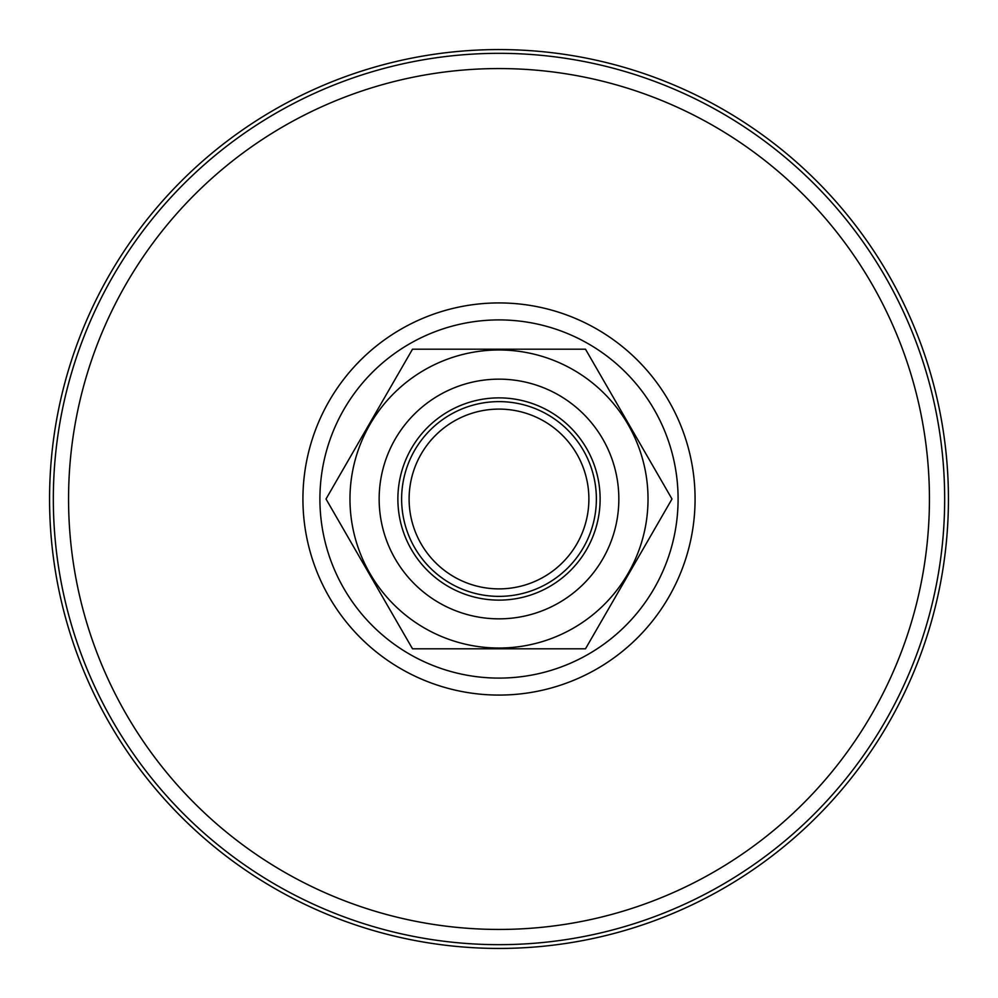 <?xml version="1.0" encoding="UTF-8"?>
<svg xmlns="http://www.w3.org/2000/svg" width="998" height="998" viewBox="0 0 998 998"><rect width="100%" height="100%" fill="white"/><g stroke="black" fill="none" stroke-linecap="round" stroke-linejoin="round"><path stroke-width="1.5" d="M170.82 806.06A449.424 449.424 0 0 0 929.013 629.688A449.424 449.424 0 0 0 397.167 61.265A449.424 449.424 0 0 0 170.82 806.06M369.946 573.513A149.014 149.014 0 0 1 499 349.986A149.014 149.014 0 0 1 628.054 573.513A149.014 149.014 0 0 1 369.946 573.513M395.208 558.917A119.847 119.847 0 0 0 558.917 602.792A119.847 119.847 0 0 0 602.792 439.083A119.847 119.847 0 0 0 439.083 395.208A119.847 119.847 0 0 0 395.208 558.917M586.575 448.439A101.122 101.122 0 0 0 411.426 448.439A101.122 101.122 0 0 0 499 600.122A101.122 101.122 0 0 0 586.575 448.439M583.331 450.31A97.38 97.38 0 0 0 450.31 414.669A97.38 97.38 0 0 0 414.669 547.69A97.38 97.38 0 0 0 547.69 583.331A97.38 97.38 0 0 0 583.331 450.31M576.844 454.053A89.882 89.882 0 0 0 421.156 454.053A89.882 89.882 0 0 0 499 588.882A89.882 89.882 0 0 0 576.844 454.053M412.511 349.188L326.009 499L412.511 648.812L585.489 648.812L671.991 499L585.489 349.188L412.511 349.188M629.775 376.645A179.091 179.091 0 0 1 539.581 673.438A179.091 179.091 0 0 1 327.643 446.929A179.091 179.091 0 0 1 629.775 376.645M642.176 365.043A196.07 196.07 0 0 1 543.423 689.98A196.07 196.07 0 0 1 311.401 441.989A196.07 196.07 0 0 1 642.176 365.043M813.308 204.914A430.437 430.437 0 0 1 596.53 918.247A430.437 430.437 0 0 1 87.163 373.838A430.437 430.437 0 0 1 813.308 204.914M824.435 194.51A445.669 445.669 0 0 0 194.51 173.565A445.669 445.669 0 0 0 173.565 803.49A445.669 445.669 0 0 0 803.49 824.435A445.669 445.669 0 0 0 824.435 194.51"/></g></svg>
